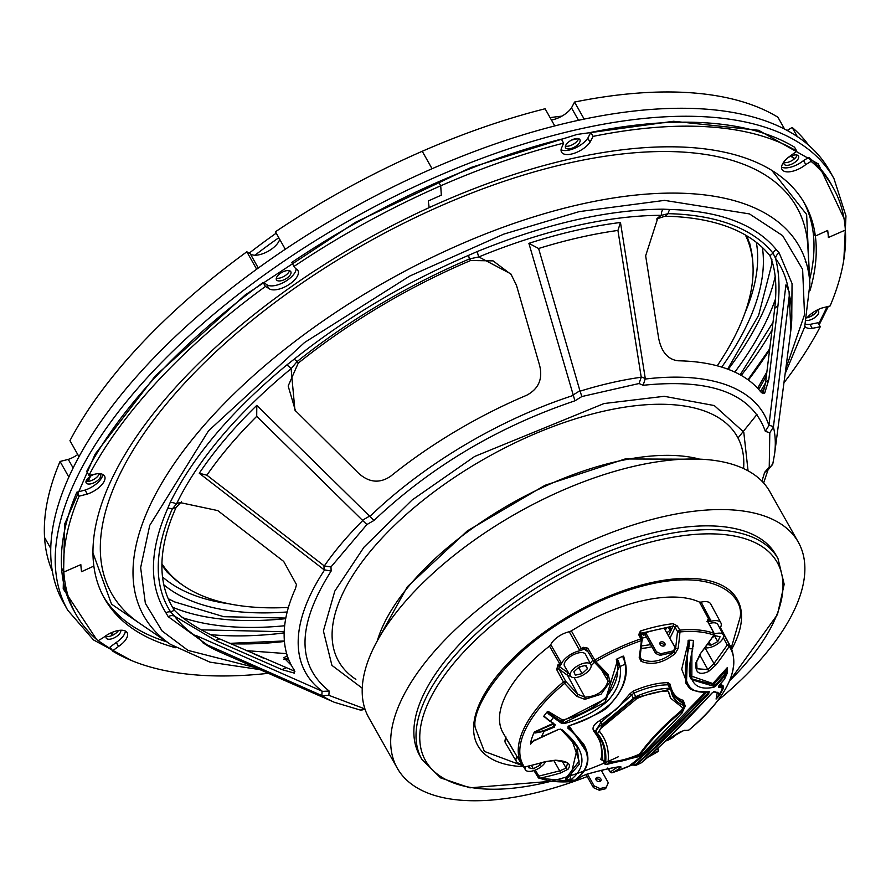 <?xml version="1.0" encoding="UTF-8"?>
<svg xmlns="http://www.w3.org/2000/svg" width="891" height="891" viewBox="0 0 891 891"><rect width="100%" height="100%" fill="white"/><g stroke="black" fill="none" stroke-linecap="round" stroke-linejoin="round"><path stroke-width="1.34" d="M551.663 781.251L469.902 787.822L440.566 777.876L421.844 759.321L419.694 755.501A204.407 93.611 -29.4 0 1 413.858 731.745A204.407 93.611 -29.4 0 1 574.784 561.53A204.407 93.611 -29.4 0 1 775.849 554.815L778.01 558.635L784.18 584.262L777.498 614.5L729.529 681.036M587.191 776.573A230.168 105.405 -29.4 0 1 530.156 794.115A230.168 105.405 -29.4 0 1 397.252 768.142L368.763 717.6A230.168 105.405 -29.4 0 1 517.548 512.77A230.168 105.405 -29.4 0 1 769.813 491.609L798.303 542.162A230.168 105.405 -29.4 0 1 717.946 700.404M397.252 768.142A230.168 105.405 -29.4 0 1 546.027 563.324A230.168 105.405 -29.4 0 1 798.303 542.162M603.541 769.857A230.168 105.405 -29.4 0 1 601.514 770.726M593.406 787.611L594.186 785.951L599.999 788.557L606.392 787.098L605.613 788.747L599.22 790.217L593.406 787.611L586.022 774.502M599.999 788.557L599.22 790.217M600.322 781.362A2.751 2.049 25.3 0 0 598.585 779.28A2.751 2.049 25.3 0 0 595.879 779.257M599.688 781.607A2.751 2.049 25.3 0 0 600.98 780.65A2.751 2.049 25.3 0 0 599.365 777.62A2.751 2.049 25.3 0 0 596.001 778.311A2.751 2.049 25.3 0 0 596.758 780.772A2.751 2.049 25.3 0 0 599.688 781.607M594.186 785.951L587.492 774.067M606.392 787.098L608.275 782.721L601.314 770.392M642.489 633.802L643.28 635.194L644.059 633.534L645.886 633.111L656.4 651.767L660.788 653.738L673.607 650.798L675.022 647.501L664.519 628.846L666.345 628.422L666.067 627.932M660.788 653.738L660.008 655.386L672.828 652.446L673.607 650.798M663.695 646.042A2.751 2.049 -154.7 0 1 660.754 645.207A2.751 2.049 -154.7 0 1 660.008 642.745A2.751 2.049 -154.7 0 1 663.372 642.066A2.751 2.049 -154.7 0 1 664.976 645.095A2.751 2.049 -154.7 0 1 663.695 646.042M659.875 643.692A2.751 2.049 -154.7 0 1 662.592 643.714A2.751 2.049 -154.7 0 1 664.33 645.797M665.254 630.149L666.345 628.422M660.008 655.386L655.62 653.426L656.4 651.767M643.28 635.194L645.106 634.771L655.62 653.426M645.886 633.111L645.106 634.771M665.076 741.212L679.154 732.424L684.411 730.342A1.715 1.671 94.3 0 1 683.286 730.709L688.398 730.286A1.715 1.693 -105.4 0 0 688.988 729.974A118.937 54.462 150.6 0 0 729.228 646.376A285.61 250.85 125.5 0 1 715.874 664.987L708.445 671.569C698.967 675.656 694.835 672.627 696.038 662.47L700.415 653.66L713.891 635.138A118.937 54.462 150.6 0 0 679.978 631.942A285.554 142.683 75.9 0 1 678.096 648.57L675.2 653.548C663.216 663.116 651.822 665.677 640.985 661.245L639.192 657.324A285.554 135.844 -101.2 0 0 641.397 640.607A118.937 54.462 150.6 0 0 595.801 661.679A285.61 49.261 54.3 0 0 608.096 674.409L610.068 681.793L601.002 694.256L584.83 699.346L576.666 696.272A1.715 1.147 -43.8 0 0 577.691 694.178L565.707 681.359A1.715 1.047 137.7 0 1 564.616 683.375A118.937 54.462 150.6 0 0 524.387 766.973A1.715 0.613 77.9 0 0 524.676 767.084L522.906 766.371A1.715 1.526 -34.6 0 0 524.387 766.973A285.61 246.295 -53 0 0 545.214 761.627L555.55 760.212C567.779 760.992 571.911 764.033 567.957 769.312L560.662 772.954L559.715 770.871L538.888 776.094A1.715 0.59 78.2 0 0 539.712 778.211A118.937 54.462 150.6 0 0 573.637 781.407A285.554 135.844 -101.2 0 0 581.968 776.228L586.579 774.29C601.614 770.002 613.019 767.441 620.793 766.594L620.871 767.485A285.554 142.683 75.9 0 1 612.217 772.742A118.937 54.462 150.6 0 0 632.087 764.923L612.173 772.753A1.715 0.579 71.2 0 1 612.095 772.764M648.18 757.072A118.937 54.462 150.6 0 0 657.803 751.67A1.715 1.682 -106.8 0 0 658.338 749.253L657.848 748.317M707.064 691.739C674.543 726.978 649.584 751.302 632.176 764.712L630.594 764.768C637.923 759.41 647.545 750.957 659.44 739.385L705.561 691.928M688.654 687.15L681.715 669.219L688.754 640.195A109.927 50.342 -29.4 0 1 693.454 640.406L693.476 641.62M690.235 675.701L712.867 683.553L727.212 667.715L727.435 670.199L724.695 676.113A103.946 47.602 -29.4 0 1 724.483 679.176L727.323 673.006L727.49 669.163L727.435 670.199L726.588 669.876L714.459 683.609L713.747 682.952M724.015 675.445L724.695 676.113L716.041 685.792L715.328 685.134L724.015 675.445L727.212 667.715L727.479 669.141M720.307 683.92L723.247 685.97L723.191 686.827L719.683 684.622M717.344 692.262L716.086 699.045L719.494 695.437A0.691 0.668 -108.2 0 1 718.669 695.047L717.511 696.996M602.762 760.446A61.468 28.144 -29.4 0 1 602.461 760.446L600.801 759.321C603.708 750.422 601.347 741.022 593.718 731.121C591.836 727.646 593.874 724.127 599.832 720.552L616.695 709.091L629.725 693.966L633.044 691.193A61.468 28.144 -29.4 0 1 668.083 682.673L670.099 684.143C671.859 693.031 676.224 698.41 683.197 700.293L684.656 704.258M545.259 717.6L543.833 716.175A109.927 50.342 -29.4 0 1 547.274 711.72L547.965 711.285L562.689 720.062C579.005 715.685 593.116 708.401 605.045 698.21C616.305 685.925 620.047 673.05 616.282 659.563L616.862 659.017A109.927 50.342 -29.4 0 1 622.92 656.199L623.655 656.121L624.847 660.933M569.082 725.842L587.403 753.307M577 746.324L579.217 764.322L566.364 779.335L565.262 779.046L579.128 761.159L571.577 739.085M533.453 740.777L530.602 744.13L532.25 741.668M553.567 723.938L534.121 732.435A109.927 50.342 -29.4 0 0 530.668 742.415L530.602 744.13M534.711 731.812L552.587 723.637L552.955 722.59M616.282 659.563L617.441 660.643L605.813 698.611L562.978 720.83L562.689 720.062M616.862 659.017L618.142 660.365L617.441 660.643L619.278 666.368L604.9 702.487L564.07 722.779L562.978 720.83L561.085 720.886L561.475 719.961M575.129 779.892A0.691 0.59 -125.2 0 1 574.706 780.193A103.946 47.602 -29.4 0 1 570.585 780.037L568.736 780.594L574.706 780.193C593.684 765.737 591.39 748.373 567.823 728.114L569.16 725.809C593.929 716.397 607.439 709.381 609.689 704.759C622.954 690.815 628.244 677.115 625.549 663.672L623.633 657.836L625.137 664.163A103.946 47.602 150.6 0 0 620.158 666.501C621.718 678.975 617.385 690.636 607.139 701.484C595.065 711.742 580.809 719.104 564.371 723.559L549.001 713.045L547.965 711.285M547.274 711.72L548.255 713.758L549.001 713.045L561.943 722.423L561.542 723.347L548.255 713.758M543.833 716.175L554.614 724.572L554.347 727.134L544.201 731.299L534.923 733.048L534.121 732.435M553.578 716.876L553.188 717.801A103.946 47.602 150.6 0 0 550.404 721.498L555.216 724.684L554.347 727.134M543.766 716.698L545.069 717.01M534.923 733.048L543.811 730.598L554.024 726.377L552.587 723.637M530.668 742.415L541.427 737.046A103.946 47.602 -29.4 0 1 544.201 731.299L543.811 730.598M561.43 729.618L577.535 747.248L569.872 779.525L566.743 779.848L565.551 779.157M565.362 779.135L566.743 779.848M583.627 744.074L568.213 726.377M623.655 656.121L623.511 657.513M629.725 693.966A1.715 0.813 -147.6 0 1 631.652 695.114L600.902 722.434L599.832 720.552M596.803 733.538A164.902 75.512 -29.4 0 1 600.244 738.561L596.469 733.07A10.302 4.722 -29.4 0 0 596.68 733.393A0.691 0.613 -39.7 0 0 597.571 733.571L602.606 725.285L600.902 722.434L595.388 731.166L596.469 733.07A10.302 4.722 -29.4 0 1 602.082 724.528L633.445 698.288L631.652 695.114L633.824 693.153L633.044 691.193M595.489 731.333A1.715 1.414 -37.8 0 0 593.718 731.121M599.999 738.127L602.873 760.257A1.715 1.559 18.6 0 0 600.801 759.321M602.873 760.257L603.909 760.892L602.873 760.257L604.61 763.353A0.691 0.579 6.5 0 0 605.535 763.654C606.849 751.659 604.198 741.635 597.571 733.571M635.417 765.603L635.884 765.324A0.691 0.613 -127.8 0 1 634.993 764.857L632.176 764.712L635.417 765.603L641.141 762.885A0.691 0.601 51.8 0 0 641.364 762.718M688.754 640.195L689.489 641.966L688.721 648.704C680.49 680.924 687.351 695.214 709.292 691.594L708.646 693.889L661.534 742.326L635.884 765.324A103.946 47.602 150.6 0 0 641.141 762.885L663.383 743.016L711.998 693.031L714.237 691.527L720.151 693.599L719.928 695.002L720.151 693.599A0.691 0.657 149.5 0 1 719.07 693.488L719.082 693.51M608.486 768.744L610.179 771.495A1.715 1.481 62.5 0 0 612.217 772.742A1.715 0.579 71.2 0 1 612.173 772.753L610.157 772.029L607.707 768.042M620.871 767.485A1.715 1.459 -124.9 0 1 619.122 766.861M581.968 776.228A1.715 1.481 54.4 0 0 582.547 775.994L573.436 781.463A1.715 1.069 -95.3 0 0 573.637 781.407A1.715 1.492 61.9 0 0 574.082 781.262M573.225 781.44A1.715 1.069 -95.3 0 0 573.436 781.463L538.955 778.177A1.715 1.426 110.5 0 1 538.309 777.631L538.888 776.094L535.268 770.058M567.957 769.312A1.715 1.448 -135.4 0 1 566.164 768.098L559.715 770.871L553.756 760.402M555.55 760.212A1.715 0.635 91.4 0 1 555.249 760.402A1.715 0.635 91.4 0 1 554.97 760.201M545.214 761.627A1.715 0.568 73.4 0 0 545.515 761.738L555.249 760.402C565.039 761.838 569.093 762.963 567.4 763.776L566.164 768.098L562.098 761.148M525.311 766.939A11.683 5.346 150.6 0 0 525.412 769.791A11.683 5.346 150.6 0 0 535.246 770.069A11.683 5.346 150.6 0 0 545.515 761.738A1.715 0.568 73.4 0 0 545.704 761.493M584.83 699.346A1.715 0.59 -89.9 0 0 584.886 697.185L577.691 694.178L567.522 675.311L559.013 669.074L565.707 681.359L563.424 681.994L556.73 669.698L557.844 664.964L558.891 666.256L559.626 663.561L549.502 646.098A120.664 55.253 150.6 0 0 503.17 733.048L521.892 764.79A119.94 54.93 150.6 0 0 522.85 766.293A1.715 1.526 -34.6 0 0 522.906 766.371L521.892 764.79A119.94 54.93 150.6 0 1 563.424 681.994L564.616 683.375A285.61 53.828 -123.9 0 0 576.666 696.272M610.068 681.793A1.715 1.025 -166.8 0 1 608.052 681.058C604.744 691.071 597.026 696.45 584.886 697.185L574.138 677.65M544.913 717.144L549.825 721.398M569.059 725.686C584.83 721.153 598.474 713.992 609.99 704.213C622.118 691.873 627.164 678.53 625.137 664.163L623.5 657.48M564.371 723.559L561.542 723.347M541.806 736.824L558.768 729.317L561.809 729.54C585.309 749.041 588.238 765.881 570.585 780.037A0.691 0.59 -126.5 0 1 569.872 779.525M533.832 740.243L534.667 740.02M532.239 741.68L558.913 729.272M560.639 729.094L577.546 747.259M567.823 728.114L568.224 727.19L584.073 744.843C591.301 758.798 588.272 770.559 574.951 780.104L573.036 780.716M567.99 726.766L569.16 725.653M622.92 656.199L623.132 658.093M608.096 674.409A1.715 1.136 135.3 0 1 606.303 674.598A1.715 1.136 135.3 0 1 606.147 674.376L593.929 661.723A1.715 1.036 136.6 0 0 594.052 661.913L594.876 660.108L595.801 661.679A1.715 1.036 136.6 0 1 594.052 661.913L607.205 675.768L608.052 681.058L601.258 669.442M606.459 674.721L607.15 675.679M639.192 657.324A1.715 0.913 8.8 0 0 640.128 656.667L642.11 639.504A1.715 0.835 -173.7 0 1 642.333 639.983A1.715 0.835 -173.7 0 1 641.397 640.607A1.715 0.579 -108.8 0 0 640.852 638.869L638.702 634.682L640.406 631.017A1.715 0.624 72.2 0 1 640.885 633.301L673.15 626.05L675.144 627.42L669.876 638.357M640.128 656.667L641.397 659.273L640.106 656.845M640.985 661.245A1.715 1.147 -64.8 0 0 641.397 659.273C651.767 663.617 662.614 661.178 673.941 651.967L675.2 653.548M678.096 648.57A1.715 0.936 -172.2 0 1 675.668 648.08L673.941 651.967L673.462 651.098M679.978 631.942A1.715 0.858 -174.9 0 1 677.528 631.541L675.144 627.42A1.715 0.735 150 0 1 677.372 625.994L679.755 630.126A1.715 1.069 84.7 0 1 679.978 631.942M696.038 662.47A1.715 1.047 11.3 0 0 696.628 661.868L700.649 653.827M708.445 671.569A1.715 1.036 -117.8 0 0 707.822 669.553L697.029 668.773L696.628 661.868M715.874 664.987L713.981 663.55L707.822 669.553L699.814 654.963M720.173 628.166A120.263 55.075 -29.4 0 1 720.385 628.433L729.417 644.683A1.715 1.526 145.4 0 1 729.228 646.376L727.256 645.051L723.28 637.666M718.636 692.964L718.669 695.047L719.07 693.488L713.747 691.772A0.691 0.624 -88.3 0 0 714.237 691.527M723.258 687.262L722.423 687.975A103.946 47.602 -29.4 0 1 720.151 693.599M691.895 651.098L691.839 679.766L713.958 686.337L715.328 685.134L714.459 683.609L712.867 684.399A0.691 0.613 88 0 1 712.867 683.553M716.041 685.792L713.958 687.195A0.691 0.613 -91.8 0 0 713.958 686.337L712.867 684.399L691.327 678.775M688.119 640.451L687.785 648.403L688.721 648.704A103.946 47.602 -29.4 0 1 692.585 648.893L693.454 640.406M713.958 687.195C692.786 691.761 685.658 678.998 692.585 648.893L693.332 642.077M686.493 684.266L685.613 682.718L688.52 642.066L689.489 641.966M672.95 695.158L682.94 702.487L684.121 704.581A10.302 4.722 -29.4 0 1 685.469 705.683L682.94 702.487A1.715 1.504 106.3 0 1 683.197 700.293M668.083 682.673A1.715 1.181 90.1 0 0 668.094 684.823L669.341 685.491A1.715 1.359 169.2 0 1 670.099 684.143M618.142 660.365L620.158 666.501L619.278 666.368M634.993 764.857C652.412 750.679 676.715 726.811 707.911 693.231L707.153 691.895M658.505 749.565L656.4 749.665M533.943 770.548L538.309 777.631M554.614 724.572L544.345 716.709M561.809 729.54L558.768 729.317M593.785 661.478L586.801 649.739L584.262 649.093L580.119 650.686A15.459 7.083 150.6 0 0 561.586 663.583L559.047 667.159L558.891 666.256M713.379 634.882L713.958 633.345L707.543 621.205L707.911 619.29A1.715 1.437 113.3 0 1 707.911 620.904L709.069 619.813L699.468 602.093A120.664 55.253 150.6 0 0 571.376 630.884L581.21 648.548L585.109 649.027M580.119 650.686L579.094 649.428A3.43 1.515 -29.1 0 0 581.21 648.548A120.263 55.075 -29.4 0 1 583.226 647.312L587.737 648.136L594.876 660.108A119.94 54.93 150.6 0 1 640.852 638.869L642.11 639.504M640.406 631.017A120.085 54.997 -29.4 0 1 673.139 623.667L677.372 625.994M714.114 635.316L713.958 633.345A119.94 54.93 150.6 0 0 679.755 630.126L677.528 631.541L675.668 648.08L669.943 638.491M684.411 730.342A285.61 49.261 54.3 0 0 688.988 729.974L689.021 729.952C726.299 698.076 740.243 670.444 730.865 647.044A119.94 54.93 150.6 0 0 729.417 644.683L727.256 645.051L713.981 663.55L705.126 647.969M723.214 686.293L722.49 687.161A0.691 0.657 114.6 0 1 722.423 687.975L718.603 687.195L719.516 684.745L724.45 679.22M723.191 686.827L718.536 686.348M693.398 644.46L693.165 646.599M709.292 691.594A0.691 0.601 88.2 0 1 708.846 691.839C686.783 691.906 689.623 686.838 686.404 684.11L687.785 648.403M708.356 691.583L707.911 693.231L708.646 693.889M640.674 763.186L641.264 762.819C658.427 748.785 682.016 725.53 712.032 693.042L713.747 691.772A0.691 0.624 -88.3 0 1 713.568 691.739M516.925 756.381A15.459 7.083 150.6 0 0 516.412 761.527L505.475 742.983A15.882 7.273 -29.4 0 1 505.854 737.971L505.854 736.79M549.502 646.098L550.783 644.627A15.882 7.273 -29.4 0 1 569.282 631.752L571.376 630.884M699.468 602.093L701.139 602.127A15.882 7.273 -29.4 0 1 710.673 603.898L720.875 622.854A15.459 7.083 150.6 0 0 711.174 621.239L707.755 621.339M556.73 669.698A1.715 0.746 -28.6 0 1 559.013 669.074L559.047 667.159M559.247 666.501L568.937 673.418M590.243 663.383L592.894 660.042M587.737 648.136A1.715 0.757 149.2 0 0 586.701 649.639L586.668 649.55M593.829 661.612L586.701 649.639A1.715 0.757 149.2 0 0 586.801 649.739M707.008 621.628L707.911 620.904M673.139 623.667A1.715 1.036 83.4 0 1 673.15 626.05L668.439 635.818M638.702 634.682A1.715 0.78 -27.2 0 1 640.005 634.826L640.885 633.301L640.083 634.971M583.226 647.312L584.095 648.726M641.631 645.919L650.664 644.638M722.779 632.376A1.715 0.757 151.7 0 0 721.91 632.209M720.385 628.433A1.715 1.526 141.5 0 1 720.496 629.536M718.603 687.195A0.691 0.635 -86.5 0 0 718.636 686.36L718.569 686.248M680.468 712.544A168.332 77.094 150.6 0 0 640.841 753.753A3.43 1.57 -29.4 0 1 638.201 755.702A56.679 25.962 -29.4 0 1 609.444 762.696A3.43 1.57 -29.4 0 1 608.197 762.206A3.43 1.57 -29.4 0 1 608.096 761.716A168.332 77.094 150.6 0 0 603.541 737.403A168.332 77.094 150.6 0 0 599.899 732.135A6.872 3.152 -29.4 0 1 599.754 731.923A6.872 3.152 -29.4 0 1 603.508 726.221L635.316 699.869A3.43 1.57 -29.4 0 1 637.711 698.199A56.679 25.962 -29.4 0 1 667.281 691.015A3.43 1.57 -29.4 0 1 668.506 691.505A3.43 1.57 -29.4 0 1 668.595 691.772L670.711 698.266L681.882 707.164A6.872 3.152 -29.4 0 1 682.773 707.899A6.872 3.152 -29.4 0 1 680.468 712.544L680.011 711.753A168.332 77.094 150.6 0 0 640.395 752.951L640.841 753.753M640.774 636.319L641.331 635.16A3.43 1.57 150.6 0 1 642.968 633.456A116.799 53.493 -29.4 0 1 670.4 627.286A3.43 1.57 150.6 0 1 670.656 627.554A3.43 1.57 150.6 0 1 670.589 628.578L669.898 627.353M516.412 761.527A15.459 7.083 150.6 0 0 521.224 763.665M720.017 628.612L720.296 627.91A15.459 7.083 150.6 0 0 720.875 622.854M666.613 632.577A3.43 1.57 150.6 0 0 669.887 630.037L670.589 628.578M641.698 638.123A3.43 1.57 150.6 0 0 642.556 638.023L646.454 637.143M608.096 761.738A3.43 1.57 150.6 0 0 608.998 761.894A56.679 25.962 150.6 0 0 637.744 754.9A3.43 1.57 150.6 0 0 640.395 752.951M680.011 711.753A6.872 3.152 150.6 0 0 682.484 707.543M670.489 697.865L668.172 691.193M603.541 737.403L603.084 736.601A168.332 77.094 150.6 0 0 599.598 731.511M701.139 602.127L711.174 621.239M550.783 644.627L561.586 663.583M516.936 756.359L505.854 737.971M560.918 662.069A3.43 1.526 -30.1 0 1 559.626 663.561A120.263 55.075 -29.4 0 0 557.844 664.964M710.762 619.835A3.43 1.537 -28.5 0 1 709.069 619.813A120.263 55.075 -29.4 0 0 707.911 619.29M106.062 636.408A8.242 3.776 150.6 0 0 118.514 630.483M86.037 481.218A8.242 3.776 150.6 0 0 93.711 479.481A8.242 3.776 150.6 0 0 99.179 473.812M276.321 278.126A8.242 3.776 150.6 0 0 283.995 276.377A8.242 3.776 150.6 0 0 289.452 270.719M565.429 146.102A8.242 3.776 150.6 0 0 573.102 144.353A8.242 3.776 150.6 0 0 578.571 138.695M784.013 162.485A8.242 3.776 150.6 0 0 791.687 160.736A8.242 3.776 150.6 0 0 797.155 155.079M807.135 317.686A8.242 3.776 150.6 0 0 817.17 310.268M805.252 261.965L805.464 260.283M812.403 313.821A436.289 199.807 150.6 0 0 813.171 312.373M120.675 630.249A8.242 3.776 -29.4 0 1 114.95 637.477A8.242 3.776 -29.4 0 1 106.196 638.09A8.242 3.776 -29.4 0 1 106.486 635.361M98.355 473.656A8.242 3.776 -29.4 0 1 100.538 474.803A8.242 3.776 -29.4 0 1 95.214 482.131A8.242 3.776 -29.4 0 1 86.182 482.889A8.242 3.776 -29.4 0 1 94.257 474.313M286 270.786A8.242 3.776 -29.4 0 1 290.822 271.71A8.242 3.776 -29.4 0 1 285.488 279.039A8.242 3.776 -29.4 0 1 276.455 279.796A8.242 3.776 -29.4 0 1 278.582 274.796A8.242 3.776 -29.4 0 1 286 270.786M575.107 138.762A8.242 3.776 -29.4 0 1 579.93 139.687A8.242 3.776 -29.4 0 1 574.606 147.015A8.242 3.776 -29.4 0 1 565.562 147.772A8.242 3.776 -29.4 0 1 567.69 142.772A8.242 3.776 -29.4 0 1 575.107 138.762M787.299 158.275A8.242 3.776 -29.4 0 1 793.692 155.145A8.242 3.776 -29.4 0 1 798.514 156.07A8.242 3.776 -29.4 0 1 793.19 163.398A8.242 3.776 -29.4 0 1 784.147 164.156A8.242 3.776 -29.4 0 1 785.194 160.324M816.847 310.191A8.242 3.776 -29.4 0 1 818.528 311.26A8.242 3.776 -29.4 0 1 815.165 317.307A8.242 3.776 -29.4 0 1 806.333 320.493M833.954 178.556A439.731 201.377 -29.4 0 0 352.001 218.974A439.731 201.377 -29.4 0 0 67.761 610.279L63.261 602.294A439.731 201.377 -29.4 0 1 347.501 210.989A439.731 201.377 -29.4 0 1 829.454 170.571L833.954 178.556L845.971 215.923L843.877 259.348M818.684 323.934L827.115 306.716M843.989 218.34L818.317 163.944L758.586 130.286L673.585 121.265L577.168 134.418L471.094 167.441L355.542 222.282L245.248 294.899L155.379 375.835L95.181 454.065L64.675 524.053L63.216 588.784L96.596 639.471M98.177 640.707L111.665 649.628M160.97 637.878L111.542 604.154L92.965 552.932M771.84 170.404L806.622 214.486L809.273 272.579M288.55 659.229L283.861 659.429M788.435 289.608A350.107 160.335 150.6 0 0 775.56 258.345L773.02 253.167A351.043 160.77 150.6 0 0 668.183 213.662L661.412 215.332A350.107 160.335 150.6 0 0 478.801 256.931L469.479 258.925A351.043 160.77 150.6 0 0 297.082 361.568L291.101 368.685A350.107 160.335 150.6 0 0 176.429 504.106L172.308 508.917A351.043 160.77 150.6 0 0 170.604 611.861L174.58 616.182A6.872 6.103 -36.3 0 0 168.199 616.672L165.926 612.808C148.719 585.387 149.298 550.627 167.653 508.538L170.081 502.736C192.567 456.827 231.426 410.94 286.657 365.076L294.041 359.285C346.922 317.252 405.127 282.592 468.666 255.305L477.476 251.462C545.827 223.73 607.707 209.63 663.104 209.173L669.943 209.463C719.828 210.911 755.234 224.254 776.15 249.469L779.157 252.899L792.054 283.605L791.72 320.905M264.315 658.516L254.47 654.094A343.881 157.484 -29.4 0 1 254.124 654.039M287.303 655.754L283.828 657.758L291.48 665.477M656.411 219.019L665.076 216.212A346.978 158.899 -29.4 0 1 769.913 255.717C775.571 268.391 777.186 285.922 774.736 308.308L765.592 382.306L762.997 393.633M766.416 375.601A346.978 158.899 -29.4 0 1 758.698 389.423M294.91 671.324L219.576 638.869C199.45 629.948 184.404 620.426 174.424 610.29A346.978 158.899 -29.4 0 1 176.128 507.347L181.519 501.756M295.522 410.974L288.161 386.015L298.229 363.149A346.978 158.899 -29.4 0 1 470.626 260.506L493.079 260.874L511.345 274.628M760.446 391.494A351.043 160.77 150.6 0 0 765.514 382.885M774.736 308.308L777.966 305.658C779.926 288.016 779.124 272.234 775.56 258.345A6.872 6.103 144.5 0 1 779.157 252.899M777.966 305.658L768.799 379.677L764.678 393.176L760.803 391.94A271.922 124.528 150.6 0 0 678.107 360.788C667.927 359.541 661.434 352.012 658.638 338.168L645.652 255.806L657.959 217.627L661.412 215.332A6.872 4.733 89.9 0 1 663.104 209.173M286.657 365.076A6.872 2.205 50.5 0 1 291.101 368.685L294.921 410.161L358.46 473.143C368.907 482.621 379.622 483.668 390.603 476.262A271.922 124.528 150.6 0 1 526.57 395.303C538.632 388.944 542.975 378.942 539.59 365.288L516.457 285.243L510.81 273.86L478.801 256.931A6.872 1.604 67.7 0 1 477.476 251.462M285.844 667.96L281.901 669.587L294.487 673.162L294.097 669.82A271.922 124.528 150.6 0 1 295.433 588.639L296.503 584.619L283.694 561.43L217.76 510.588L179.492 502.457L176.429 504.106A6.872 5.112 25.6 0 0 170.081 502.736M283.772 659.195L288.071 657.959M281.901 669.587L215.611 640.506L174.58 616.182A350.107 160.335 150.6 0 0 197.535 637.176M574.929 400.816L528.886 243.343A347.713 159.244 -29.4 0 1 620.47 222.494L617.931 230.435L641.23 377.238L639.059 383.52L581.868 396.54L574.929 400.816C497.88 426.811 430.899 466.695 373.975 520.467L256.797 405.36A347.713 159.244 -29.4 0 0 199.283 473.266L324.135 569.817L331.151 571.042C296.97 624.858 296.313 664.853 329.169 691.037L328.857 695.325L363.84 708.512L360.421 710.094L334.314 702.275A267.166 122.357 -29.4 0 1 322.174 695.726L328.857 695.325M620.47 222.494L645.296 378.586L643.124 385.291C711.163 378.23 751.904 393.577 765.336 431.333L768.9 425.575L785.94 284.83L789.058 291.546L789.37 295.021A346.521 158.698 -29.4 0 1 790.852 330.26L789.058 291.546M202.881 642.823L219.854 652A346.521 158.698 -29.4 0 1 204.106 643.502L196.599 635.74L322.486 691.383L329.169 691.037M772.809 463.777L767.34 470.927L764.656 472.297L761.939 481.185M768.944 425.174L773.466 426.633L789.37 295.021M641.186 376.793L645.296 378.586M528.886 243.343L538.598 248.5A346.521 158.698 -29.4 0 1 617.931 230.435M572.902 395.081L579.918 390.748L538.598 248.5M256.797 405.36L256.708 416.353L362.425 520.255L369.587 516.134M199.283 473.266L206.879 475.181A346.521 158.698 -29.4 0 1 256.708 416.353M324.135 569.817L323.956 565.685L206.879 475.181M204.106 643.502L321.807 695.559L322.119 691.227M362.258 688.22L331.92 665.365L323.4 630.973L334.816 591.078L364.029 547.119L412.132 499.996L474.68 456.448L604.042 403.534L664.24 396.306L714.281 405.55L743.773 432.102L748.061 470.827M771.94 465.726L769.234 467.129L769.802 432.77L773.421 427.034A267.166 122.357 -29.4 0 1 774.557 454.21L790.852 330.26M579.918 390.748L580.074 391.171A267.166 122.357 -29.4 0 1 641.23 377.238M581.868 396.54L580.074 391.171M362.425 520.255L366.892 524.543L330.973 566.954L324.313 565.941A267.166 122.357 -29.4 0 1 362.715 520.589M808.939 317.185A422.546 193.514 150.6 0 0 810.197 314.634M794.393 158.854A422.546 193.514 150.6 0 0 790.763 156.159M578.181 138.606A422.546 193.514 150.6 0 0 571.588 140.065M90.592 476.106A422.546 193.514 150.6 0 0 88.153 481.374M111.152 632.81A422.546 193.514 150.6 0 0 113.792 634.637M794.705 158.587A422.546 193.514 150.6 0 0 791.241 155.947M89.122 477.164A422.546 193.514 150.6 0 0 87.195 481.396M746.636 235.736A335.963 153.865 -29.4 0 1 751.068 249.502A335.963 153.865 -29.4 0 1 752.906 263.959M182.8 585.198A335.963 153.865 -29.4 0 1 171.384 576.132A335.963 153.865 -29.4 0 1 161.906 565.217M288.406 607.428A334.96 153.397 -29.4 0 1 161.928 563.747M745.377 234.99A334.96 153.397 -29.4 0 1 717.222 365.811M52.369 571.387A434.574 199.016 -29.4 0 1 44.55 537.44A434.574 199.016 -29.4 0 1 60.053 461.471L68.273 459.388A17.152 7.852 150.6 0 0 77.762 454.533M50.754 548.444L44.55 537.44L50.754 548.444M112.11 635.472L110.718 633.011M249.179 253.155A343.536 157.328 -29.4 0 1 276.232 233.164A343.536 157.328 -29.4 0 0 249.179 253.155M550.103 117.645A343.536 157.328 -29.4 0 1 561.92 116.131A343.536 157.328 -29.4 0 0 550.103 117.645M254.949 255.216A345.073 158.03 -29.4 0 1 278.794 237.719A345.073 158.03 -29.4 0 0 254.949 255.216M812.046 313.175L813.104 315.058M285.287 249.246L275.453 231.771A434.574 199.016 -29.4 0 1 422.234 151.281A434.574 199.016 -29.4 0 1 545.092 108.758L554.77 125.921M551.429 119.984A17.152 7.852 150.6 0 0 571.499 107.867L574.55 102.053A434.574 199.016 -29.4 0 1 777.91 117.222L784.615 129.117M787.154 130.454L792.166 127.458A434.574 199.016 -29.4 0 1 808.66 145.244M792.166 127.458L797.3 136.568M574.55 102.053L584.162 119.104M578.504 120.296L571.499 107.867M422.234 151.281L432.068 168.733L422.234 151.281M78.987 456.704L69.955 440.666A434.574 199.016 -29.4 0 1 246.84 251.785L250.282 253.812A17.185 7.874 150.6 0 0 266.465 252.153A17.185 7.874 150.6 0 0 279.685 239.289M258.29 268.035L250.282 253.812M256.664 269.216L246.84 251.785M73.129 467.998L68.273 459.388M68.841 477.064L60.053 461.471M268.369 673.306A434.574 199.016 -29.4 0 1 112.411 650.953L118.525 646.443A17.185 7.874 150.6 0 0 127.168 632.677A17.185 7.874 150.6 0 0 103.412 637.566L98.099 640.752A434.574 199.016 -29.4 0 1 76.002 614.4A434.574 199.016 -29.4 0 1 63.84 572.055L80.836 564.627A415.674 190.362 150.6 0 0 81.526 571.71L93.856 566.075A401.941 184.069 150.6 0 0 104.425 598.373A401.941 184.069 150.6 0 0 175.783 647.757M118.525 646.443L116.276 642.456L110.161 646.955L112.411 650.953M116.276 642.456A17.185 7.874 150.6 0 0 125.386 631.04M76.002 614.4L73.753 610.413A434.574 199.016 -29.4 0 1 61.59 568.068L63.84 572.055A434.574 199.016 -29.4 0 1 79.099 496.176L87.329 494.093A17.152 7.852 150.6 0 0 104.548 476.084A17.152 7.852 150.6 0 0 96.952 473.756L88.944 475.393A434.574 199.016 -29.4 0 1 265.418 286.468L268.87 288.495A17.185 7.874 150.6 0 0 288.094 285.131A17.185 7.874 150.6 0 0 297.95 270.574A17.185 7.874 150.6 0 0 295.712 268.737L293.997 266.442A434.574 199.016 -29.4 0 1 440.722 185.807A434.574 199.016 -29.4 0 1 563.613 143.128L561.219 148.786A17.152 7.852 150.6 0 0 561.542 152.127A17.152 7.852 150.6 0 0 574.606 153.152A17.152 7.852 150.6 0 0 590.054 142.192L593.083 136.39A434.574 199.016 -29.4 0 1 796.799 151.18L790.673 155.691A17.185 7.874 150.6 0 0 782.042 169.457A17.185 7.874 150.6 0 0 805.787 164.568L811.1 161.371A434.574 199.016 -29.4 0 1 833.208 187.734A434.574 199.016 -29.4 0 1 845.37 230.067A434.574 199.016 -29.4 0 1 830.111 305.958L821.881 308.041A17.152 7.852 150.6 0 0 806.901 317.964M103.334 596.369A401.941 184.069 150.6 0 0 166.728 641.81M827.683 230.424A415.674 190.362 -29.4 0 1 828.374 237.507L845.37 230.067L828.374 237.507A415.674 190.362 150.6 0 0 827.683 230.424L815.354 236.059L827.683 230.424M805.419 324.157A17.152 7.852 150.6 0 0 809.997 324.38L812.247 328.378L820.266 326.741A434.574 199.016 -29.4 0 1 783.946 382.796M804.84 326.351A17.152 7.852 150.6 0 0 812.247 328.378M809.997 324.38L818.016 322.754L820.266 326.741M809.652 279.54A401.941 184.069 150.6 0 0 813.104 232.072L815.354 236.059A401.941 184.069 150.6 0 0 804.773 203.749A401.941 184.069 150.6 0 0 429.161 207.614L428.281 200.998A415.674 190.362 -29.4 0 1 441.323 195.174L440.722 185.807L441.323 195.174A415.674 190.362 150.6 0 0 428.281 200.998L429.161 207.614A401.941 184.069 150.6 0 0 93.856 566.075L81.526 571.71A415.674 190.362 -29.4 0 1 80.836 564.627L63.84 572.055L61.59 568.068A434.574 199.016 -29.4 0 1 76.849 492.177L79.099 496.176M810.053 290.366A401.941 184.069 150.6 0 0 815.354 236.059L813.104 232.072A401.941 184.069 150.6 0 0 803.626 201.778M293.997 266.442L291.747 262.455A434.574 199.016 -29.4 0 1 438.472 181.82L440.722 185.807L438.472 181.82A434.574 199.016 -29.4 0 1 561.363 139.141L563.613 143.128M561.063 149.766A17.152 7.852 150.6 0 0 574.639 148.274A17.152 7.852 150.6 0 0 587.804 138.205L590.054 142.192M587.804 138.205L590.833 132.403L593.083 136.39M590.833 132.403A434.574 199.016 -29.4 0 1 794.549 147.193L796.799 151.18M781.563 167.096A17.185 7.874 150.6 0 0 803.537 160.569L805.787 164.568M803.537 160.569L808.861 157.384L811.1 161.371M808.861 157.384A434.574 199.016 -29.4 0 1 830.958 183.746L833.208 187.734M76.849 492.177L85.079 490.095L87.329 494.093M85.079 490.095A17.152 7.852 150.6 0 0 102.777 474.457M265.418 286.468L263.168 282.48A434.574 199.016 -29.4 0 0 86.694 471.395L88.944 475.393M263.168 282.48L266.621 284.496L268.87 288.495M266.621 284.496A17.185 7.874 150.6 0 0 283.65 282.402A17.185 7.874 150.6 0 0 296.18 268.948M705.282 647.746A11.683 5.346 150.6 0 0 723.035 638.234A11.683 5.346 150.6 0 0 723.28 634.826A11.683 5.346 150.6 0 0 714.382 634.058M723.28 634.826L717.89 624.558A12.029 5.502 150.6 0 0 708.98 623.667M707.621 644.572L710.806 645.273L717.801 641.553L720.062 636.775L715.339 635.728L712.978 636.987M712.845 637.176L714.76 636.04M714.671 636.207L717.801 641.553M709.225 642.355L710.806 645.273M584.006 663.227A11.683 5.346 150.6 0 0 573.448 668.952A11.683 5.346 150.6 0 0 570.518 676.057A11.683 5.346 150.6 0 0 583.293 674.921A11.683 5.346 150.6 0 0 590.878 664.586A11.683 5.346 150.6 0 0 584.006 663.227M590.878 664.586L585.476 654.317A12.029 5.502 150.6 0 0 578.404 652.914A12.029 5.502 150.6 0 0 567.545 658.805A12.029 5.502 150.6 0 0 564.526 666.112L570.518 676.057A10.336 4.733 150.6 0 1 567.522 675.311A1.715 1.492 -53.8 0 1 568.18 673.039M579.25 666.891L573.893 671.803L575.319 675.166L582.079 673.629L587.436 668.718L586.011 665.354L579.25 666.891M585.476 665.477L587.436 668.718M577.39 668.595L580.899 666.524M579.05 668.217L582.079 673.629M529.354 766.026L528.552 767.719L533.286 768.777L540.28 765.046L541.271 762.963M531.526 765.514L533.286 768.777M539.367 763.498L540.28 765.046M665.477 741.056A11.683 5.346 150.6 0 0 676.748 733.828M421.844 759.321A204.407 93.611 -29.4 0 1 416.019 735.565A204.407 93.611 -29.4 0 1 576.934 565.351A204.407 93.611 -29.4 0 1 778.01 558.635M618.51 756.671A201.856 92.441 -29.4 0 1 419.75 737.18A201.856 92.441 -29.4 0 1 601.715 558.657A201.856 92.441 -29.4 0 1 783 585.91A201.856 92.441 -29.4 0 1 729.662 680.713M522.382 765.592L484.348 751.403L475.304 727.836C470.058 708.122 509.942 639.549 607.918 597.727C705.884 557.955 745.433 593.451 740.042 617.597L731.288 647.868M523.106 766.628A148.897 68.184 -29.4 0 1 550.092 628.077A148.897 68.184 -29.4 0 1 741.535 616.75A148.897 68.184 -29.4 0 1 731.812 649.004M377.327 640.785A204.407 93.611 -29.4 0 1 626.005 459.6A204.407 93.611 -29.4 0 1 699.68 459.155M560.662 772.954A285.61 250.85 125.5 0 1 539.712 778.211A1.715 1.426 110.5 0 1 538.955 778.177L538.086 777.453M648.169 757.072L657.803 751.67A285.61 53.828 -123.9 0 1 653.615 752.227M700.415 653.66A285.61 246.295 -53 0 0 713.891 635.138A1.715 1.426 -69.5 0 0 713.958 633.345M617.619 767.062L610.157 772.029M602.606 725.285L634.236 698.822L633.445 698.288A3.43 1.57 -29.4 0 1 635.784 696.628L636.107 697.497L669.976 689.266L668.094 684.823A60.12 27.532 150.6 0 0 633.824 693.153L635.784 696.628A60.12 27.532 -29.4 0 1 670.043 688.298A3.43 1.57 -29.4 0 1 671.201 688.788A3.43 1.57 -29.4 0 1 671.291 689.088A0.691 0.601 174.4 0 1 670.979 689.901C671.792 697.308 676.102 702.52 683.92 705.527L681.938 713.056L640.061 756.303L606.537 764.456L605.535 763.654M600.244 738.561A164.902 75.512 -29.4 0 1 604.61 763.353A3.43 1.57 -29.4 0 0 604.699 763.877L602.995 760.257M639.95 756.359L605.869 764.355A3.43 1.57 -29.4 0 1 604.699 763.877L606.537 764.456M610.179 771.495L611.415 772.107M591.167 665.755A20.27 9.289 150.6 0 0 594.319 662.191M641.331 648.303A37.834 17.33 150.6 0 0 651.844 646.732M659.953 644.026A37.834 17.33 150.6 0 0 661.49 643.402M691.817 679.722L691.839 679.766C688.242 676.859 688.565 666.535 692.808 648.771L692.708 648.537M683.92 705.527A0.691 0.579 112 0 0 684.121 704.581L673.407 696.049L671.335 689.5M642.344 754.187L640.061 756.303M682.105 712.911L642.11 754.766M685.469 705.683L681.938 713.056M588.015 651.844L584.262 649.093M669.976 689.266L670.979 689.901M634.236 698.822L636.107 697.497M638.201 755.702L637.744 754.9M608.998 761.894L609.444 762.696M668.495 627.554L669.887 630.037M641.152 635.528L642.556 638.023M579.094 649.428L569.282 631.752M230.635 643.725A391.906 179.481 150.6 0 0 284.429 641.475M748.395 380.045A391.906 179.481 150.6 0 0 769.624 349.684M807.87 246.651A393.276 180.105 150.6 0 0 566.687 163.543A393.276 180.105 150.6 0 0 185.729 381.949A393.276 180.105 150.6 0 0 139.508 623.243L170.504 644.382A376.236 172.308 -29.4 0 1 214.72 413.547A376.236 172.308 -29.4 0 1 579.161 204.596A376.236 172.308 -29.4 0 1 809.897 284.106L807.87 246.651M255.427 667.626L187.979 650.374L162.062 630.951L145.356 603.296L140.644 567.667L149.744 525.367L208.505 430.843L304.555 342.512L409.726 276.065L503.771 234.121L579.172 211.624L664.541 200.375L749.476 213.918L782.632 235.636L802.624 269.394L804.54 314.712L785.784 368.785M757.016 414.393L738.004 438.004M211.39 647.891L168.199 616.672M764.823 387.251L761.482 392.697M769.913 255.717L773.02 253.167A6.872 6.092 141.1 0 1 776.15 249.469M665.076 216.212L668.183 213.662A6.872 4.834 91.3 0 1 669.943 209.463M470.626 260.506L469.479 258.925A6.872 1.437 66.9 0 1 468.666 255.305M298.229 363.149L297.082 361.568A6.872 2.049 51.3 0 0 294.041 359.285M176.128 507.347L172.308 508.917A6.872 5.201 24 0 0 167.653 508.538M174.424 610.29L170.604 611.861A6.872 6.103 -32.9 0 0 165.926 612.808M765.592 382.306L768.799 379.677M219.576 638.869L215.611 640.506M322.486 691.383A263.112 120.497 -29.4 0 1 310.725 594.163A263.112 120.497 -29.4 0 1 324.491 570.073M369.888 516.468A263.112 120.497 -29.4 0 1 573.058 395.493M645.34 379.031A263.112 120.497 -29.4 0 1 768.9 425.575M643.124 385.291L639.059 383.52M373.975 520.467L366.892 524.543M330.973 566.954L331.151 571.042M363.84 708.512L364.731 708.289M764.656 472.297L769.234 467.129M769.802 432.77L765.336 431.333M743.584 468.566A228.798 104.782 150.6 0 0 603.407 411.252A228.798 104.782 150.6 0 0 381.103 539.044A228.798 104.782 150.6 0 0 355.865 679.332M741.234 375.412A391.617 179.347 150.6 0 0 772.063 329.96M210.621 634.637A391.617 179.347 150.6 0 0 284.173 632.955M284.663 625.76A371.703 170.226 -29.4 0 1 181.976 617.474M775.538 298.83A371.703 170.226 -29.4 0 1 734.841 372.104M728.237 369.331A368.284 168.655 150.6 0 0 775.192 276.466M172.486 607.183A368.284 168.655 150.6 0 0 285.699 618.677M287.169 611.972A348.682 159.689 -29.4 0 1 163.833 584.797M762.384 247.531A348.682 159.689 -29.4 0 1 721.732 367.103M744.876 313.131A345.262 158.119 150.6 0 0 756.359 242.352M162.53 576.956A345.262 158.119 150.6 0 0 229.009 603.808M701.362 459.233L625.114 458.965L544.991 485.305L467.363 530.869L407.332 586.757L376.525 642.266M630.65 764.745L632.376 765.102M683.297 730.709L665.744 740.8M620.314 766.739C612.696 767.563 601.47 770.091 586.612 774.324L582.547 775.994M545.515 761.738L524.676 767.084M583.237 743.361L584.028 744.776M719.494 695.437L723.514 688.052L723.091 686.627M657.814 751.67L658.46 749.387L657.87 748.295M730.865 647.044L720.429 627.654M689.021 729.952L688.398 730.286M718.48 686.293L724.494 679.22L727.323 673.006M669.341 685.491L673.407 696.049M706.942 621.662L707.499 620.693L714.203 633.557M640.005 634.826L642.155 639.014M670.711 698.266L670.266 697.464M229.767 643.347L284.385 640.963M747.972 379.744L769.746 348.726M67.761 610.279L93.499 639.927L131.734 660.632M828.318 306.415L819.185 324.825M809.897 284.106L804.662 327.019L785.138 373.697M259.96 669.62L209.92 662.136L170.504 644.382M246.406 650.653L286.657 653.638M757.64 388.253L766.873 371.97M763.632 483L767.864 470.325M334.314 702.275L219.854 652M365.043 709.225L361.679 710.06M772.742 464.178L774.557 454.21M201.544 629.859L284.207 631.73M740.176 374.81L773.009 322.297M727.646 369.108L758.631 315.303L771.483 265.451L771.896 259.526M285.822 618.064L223.752 616.695L174.458 601.859L169.167 599.153M751.068 249.502L749.598 242.775M171.384 576.132L166.383 571.387M525.412 769.791L523.741 767.017"/></g></svg>
